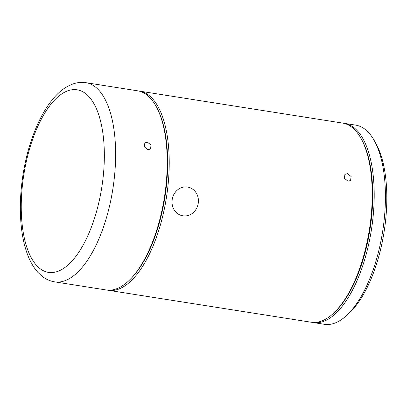 <?xml version="1.0" encoding="UTF-8"?>
<svg xmlns="http://www.w3.org/2000/svg" width="407" height="407" viewBox="0 0 407 407"><rect width="100%" height="100%" fill="white"/><g stroke="black" fill="none" stroke-linecap="round" stroke-linejoin="round"><path stroke-width="0.61" d="M138.558 90.995A100.809 43.081 98.9 0 1 139.565 91.122A100.809 43.081 98.9 0 1 166.285 198.443A100.809 43.081 98.9 0 1 108.221 290.288A100.809 43.081 98.9 0 1 107.224 290.099M54.63 281.853L106.217 289.972A100.809 43.081 -81.1 0 0 130.062 279.512L130.901 278.668A99.69 42.603 -81.1 0 0 164.738 198.189A99.69 42.603 -81.1 0 0 157.58 109.147L157.041 108.084A100.809 43.081 -81.1 0 0 137.561 90.807L85.974 82.687A100.809 43.081 98.9 0 1 112.688 190.013A100.809 43.081 98.9 0 1 54.63 281.853C50.127 281.105 46.032 279.304 42.338 276.445L38.233 272.7C34.758 268.956 31.817 264.413 29.411 259.076C26.15 251.862 23.764 243.483 22.253 233.949C19.419 215.466 19.719 195.431 23.148 173.835C26.582 152.981 32.351 134.483 40.446 118.335C44.816 109.722 49.659 102.483 54.976 96.622C58.908 92.282 63.1 88.863 67.557 86.36L72.614 84.061C77.009 82.473 81.461 82.016 85.974 82.687M108.221 290.288L311.207 322.232A100.809 43.081 -81.1 0 0 333.058 313.69A100.809 43.081 -81.1 0 0 369.271 230.393A100.809 43.081 -81.1 0 0 360.719 137.907A100.809 43.081 -81.1 0 0 342.552 123.067L139.565 91.122M187.81 187.098L187.831 187.098A14.56 13.161 100.3 0 0 187.81 187.098A14.56 13.161 100.3 0 0 172.955 196.454L172.212 199.379L171.993 202.386A14.56 13.161 100.3 0 0 182.58 215.746A14.56 13.161 100.3 0 0 182.59 215.746L182.601 215.751A14.56 13.161 100.3 0 0 198.219 203.469A14.56 13.161 100.3 0 0 187.831 187.098A14.56 13.161 100.3 0 0 172.212 199.379A14.56 13.161 100.3 0 0 182.601 215.751M333.058 313.69L333.994 312.835A99.69 42.603 -81.1 0 0 369.805 230.464A99.69 42.603 -81.1 0 0 361.35 139.006L360.719 137.907M343.549 123.255A100.809 43.081 98.9 0 1 344.556 123.382A100.809 43.081 98.9 0 1 371.27 230.703A100.809 43.081 98.9 0 1 313.212 322.548A100.809 43.081 98.9 0 1 312.215 322.364M313.212 322.548L324.42 324.313A100.809 43.081 -81.1 0 0 346.398 315.649A100.809 43.081 -81.1 0 0 382.483 232.468A100.809 43.081 -81.1 0 0 374.018 140.14A100.809 43.081 -81.1 0 0 355.764 125.147L344.556 123.382M374.018 140.14L375.763 143.213A97.67 41.743 98.9 0 1 383.964 232.667A97.67 41.743 98.9 0 1 349.002 313.263L346.398 315.649M347.461 173.662L351.114 176.501L350.59 180.494L347.995 181.207L344.414 178.312L344.907 174.344L347.461 173.662M130.062 279.512A100.809 43.081 -81.1 0 0 164.28 198.128A100.809 43.081 -81.1 0 0 157.041 108.084M147.395 142.18L151.048 145.014L150.524 149.008L147.929 149.725L144.343 146.83L144.836 142.857L147.395 142.18M23.937 173.998A92.409 39.489 -81.1 0 0 48.026 272.303A92.409 39.489 -81.1 0 0 101.653 188.187A92.409 39.489 -81.1 0 0 77.569 89.876A92.409 39.489 -81.1 0 0 23.937 173.998"/></g></svg>

